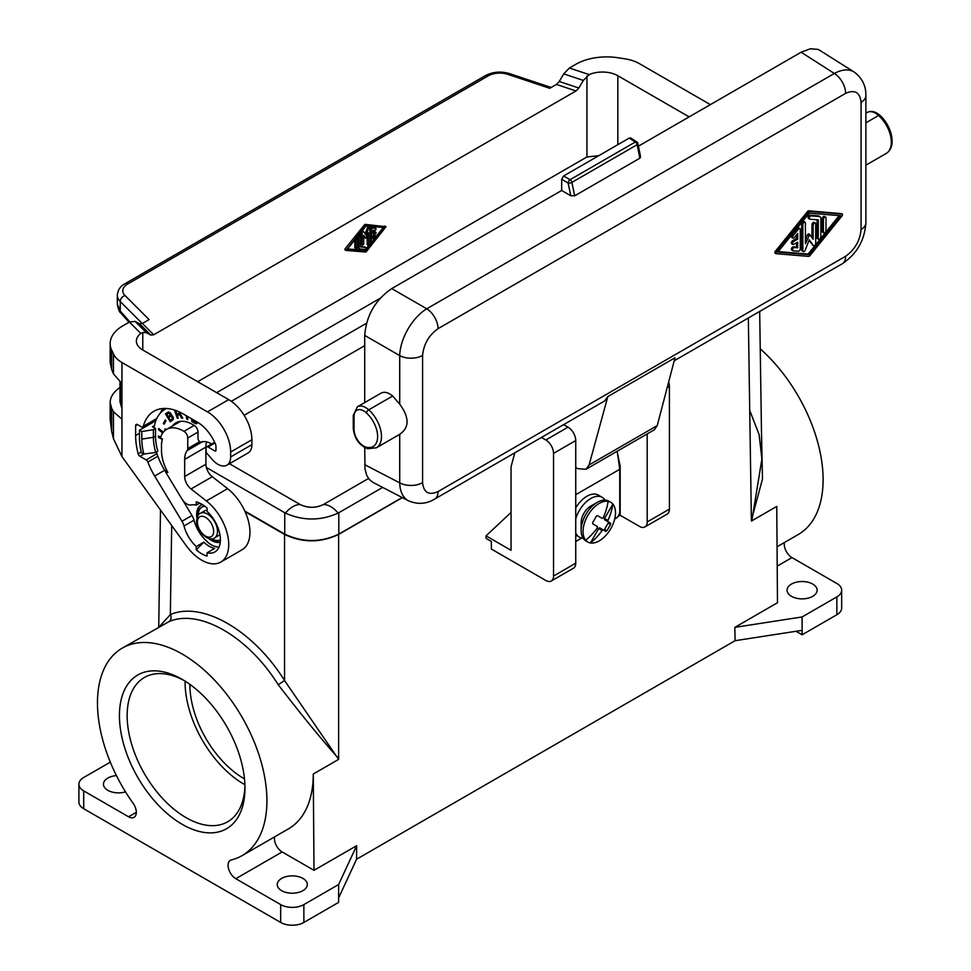 <?xml version="1.0" encoding="UTF-8"?>
<svg xmlns="http://www.w3.org/2000/svg" width="971" height="971" viewBox="0 0 971 971"><rect width="100%" height="100%" fill="white"/><g stroke="black" fill="none" stroke-linecap="round" stroke-linejoin="round"><path stroke-width="1.46" d="M364.72 402.564L364.72 335.371C366.322 315.502 375.328 299.918 391.726 288.593L426.755 308.79A16.386 9.455 60 0 1 438.042 328.684C428.842 335.262 423.696 344.183 422.591 355.435A16.386 9.455 180 0 1 399.724 355.604A38.233 20.901 -60 0 1 426.755 308.79L834.344 73.468A16.386 9.455 60 0 1 845.632 93.362C854.82 89.332 859.966 92.306 861.071 102.283A16.386 9.455 0 0 0 865.877 95.583L865.877 95.583C866.059 85.921 862.187 78.068 854.237 72.06L854.237 72.06A38.233 22.066 122.6 0 0 834.344 73.468L801.124 52.228L638.457 146.148M408.451 500.781A38.233 22.066 -62.6 0 1 399.724 482.842A16.386 9.455 -0 0 0 422.591 482.672C423.696 492.649 428.842 495.623 438.042 491.581A16.386 9.455 60 0 1 434.644 499.094C426.366 504.083 417.627 504.653 408.451 500.781L372.633 482.199L369.271 479.407L366.771 475.462L365.011 469.127L364.72 447.607M168.201 412.105L166.235 413.403L166.806 414.35L168.881 413.112L169.998 414.047L169.864 415.382L168.117 416.535L168.663 417.421L171.576 415.709L173.19 417.275L172.862 418.61L170.338 420.212L171.005 421.293M338.199 759.625L313.269 774.021L338.624 759.383L338.624 758.521C322.675 740.824 302.539 716.222 278.192 684.701L284.552 680.537L284.552 534.438L245.105 511.668M170.411 416.268L172.413 417.724L173.19 417.275M172.243 417.287L173.008 416.838M172.001 416.887L172.777 416.438M338.624 759.383L284.552 680.537C253.273 630.276 202.102 600.733 170.35 614.607L159.341 626.696M784.41 542.522A10.924 6.312 -120 0 0 791.984 557.597L836.868 583.498A16.386 9.455 180 0 1 841.663 590.198L841.663 608.028A16.386 9.455 180 0 1 836.868 614.728L802.107 634.791L796.014 631.271M338.624 884.545L356.648 845.692L313.997 870.319L313.269 774.021A119.821 69.172 -120 0 1 288.448 828.87L242.107 855.621A119.821 69.172 -120 0 1 231.329 859.93A10.924 6.312 -120 0 0 230.345 860.318A10.924 6.312 -120 0 0 228.671 869.069A10.924 6.312 -120 0 0 235.807 878.694L280.68 904.608A16.386 9.455 0 0 0 303.862 904.608L338.624 884.545L338.624 897.92L356.575 859.238L735.096 640.702L802.107 630.337L802.107 616.949L734.829 627.363L777.48 602.736L776.751 506.425L751.821 520.82L751.384 520.213L762.49 479.019L761.555 436.088M777.055 546.77L798.283 534.511A119.821 69.172 -120 0 0 820.204 452.632A119.821 69.172 -120 0 0 760.232 348.856M842.379 215.465L809.911 255.652A1.821 1.056 120 0 1 808.625 256.393L776.011 253.662L776.157 252.411L808.625 212.224A1.821 1.056 120 0 1 809.911 211.484L842.379 214.178L842.379 215.465M281.651 890.674A15.026 8.678 180 0 1 277.257 884.545A15.026 8.678 180 0 1 286.53 876.534A15.026 8.678 180 0 1 302.891 878.403A15.026 8.678 180 0 1 307.297 884.545A15.026 8.678 180 0 1 298.024 892.555A15.026 8.678 180 0 1 281.651 890.674M802.107 616.949L836.868 596.886L836.868 614.728M802.107 630.337L802.107 634.791M791.486 584.057A15.026 8.678 180 0 1 807.848 582.175A15.026 8.678 180 0 1 817.121 590.198A15.026 8.678 180 0 1 812.727 596.328A15.026 8.678 180 0 1 796.354 598.209A15.026 8.678 180 0 1 787.08 590.198A15.026 8.678 180 0 1 791.486 584.057M168.541 413.197L170.508 413.173M170.823 413.743L170.641 414.933L168.117 416.535L166.806 414.35M751.821 520.82L761.895 459.028L759.091 434.51L750.219 411.68M839.175 215.623L808.103 254.062L809.268 254.73L777.771 252.132L809.268 213.147L840.765 215.756L809.268 254.73M244.886 784.702A83.3 48.089 60 0 1 185.097 682.176A83.3 48.089 60 0 1 185.097 681.144M244.923 785.818A83.3 48.089 60 0 1 227.712 821.769A83.3 48.089 60 0 1 163.516 799.449A83.3 48.089 60 0 1 127.152 715.627A83.3 48.089 60 0 1 144.412 677.491A83.3 48.089 60 0 1 184.162 680.55M776.751 506.425L751.408 521.063M734.829 627.363L735.096 640.702M841.469 213.644L808.746 210.816A1.821 1.056 120 0 0 807.471 211.557L774.992 251.744L774.858 252.994L775.914 253.565M841.663 590.198A16.386 9.455 180 0 1 836.868 596.886M434.644 499.094L604.751 400.877L607.834 396.569L589.106 464.939L586.035 469.248L577.939 468.726L575.742 467.585M170.071 415.103L170.847 414.653M170.156 414.775L170.932 414.326M170.107 414.386L170.884 413.937M168.881 413.112L169.646 412.675M171.697 416.535L172.462 416.086M171.248 416.268L172.025 415.819M169.864 415.382L170.641 414.933M284.552 534.438C302.576 542.959 320.6 542.959 338.624 534.438L402.382 497.625M511.049 512.457L486.034 535.858L486.058 538.395L491.35 541.454L491.35 549.04L545.811 580.476A10.924 6.312 -120 0 0 551.273 581.022A10.924 6.312 -120 0 0 553.543 576.021L553.543 453.372A10.924 6.312 60 0 0 545.811 439.984L541.405 437.448M356.648 845.692L356.575 859.238M172.413 417.724L172.365 418.732L173.141 418.283M172.45 418.258L173.226 417.809M171.697 525.529L170.35 614.607A5.462 4.43 -111.7 0 1 168.978 621.634L122.285 648.094A119.821 69.172 -120 0 0 133.063 803.199A10.924 6.312 -120 0 1 134.047 817.339A10.924 6.312 -120 0 1 128.585 816.793L83.7 790.88L83.7 808.722L280.68 922.45A16.386 9.455 0 0 0 303.862 922.45L338.624 902.387L338.624 897.92M278.192 684.701C248.297 636.624 199.358 608.368 168.978 621.634M169.998 414.047L170.762 413.597M169.755 413.646L170.52 413.197M125.514 791.851A15.026 8.678 180 0 1 107.842 790.333A15.026 8.678 180 0 1 103.448 784.192A15.026 8.678 180 0 1 116.447 775.598M110.318 762.138L83.7 777.504A16.386 9.455 0 0 0 78.906 784.192A16.386 9.455 0 0 0 83.7 790.88M78.906 784.192L78.906 802.034A16.386 9.455 0 0 0 83.7 808.722M172.085 419.047L170.338 420.212L168.663 417.421M170.799 416.146L171.576 415.709M119.433 715.627A88.762 51.245 60 0 1 182.196 679.384A88.762 51.245 60 0 1 244.959 788.1A88.762 51.245 60 0 1 182.196 824.33A88.762 51.245 60 0 1 119.433 715.627M242.107 855.621A119.821 69.172 -120 0 0 242.107 717.278A119.821 69.172 -120 0 0 122.285 648.094M189.928 684.397A76.466 44.156 -120 0 0 189.915 684.968A76.466 44.156 -120 0 0 244.486 778.9M169.197 413.185L169.974 412.736M514.788 452.826L511.049 466.748L511.049 550.302L486.034 535.858M313.997 870.319L282.148 851.943L235.807 878.694M607.834 396.569L675.003 357.789L657.233 425.601L654.308 429.825L586.035 469.248M169.512 413.391L170.289 412.942M274.587 836.868A10.924 6.312 -120 0 0 282.148 851.943M854.237 72.06L818.274 49.412L810.239 48.793L801.124 52.228M639.828 158.212L637.146 144.715A2.731 1.105 -11.2 0 0 637.959 143.684L640.593 156.901L639.828 158.212L574.686 195.814L570.79 195.741L561.675 190.474L391.75 288.581M808.103 254.062L778.196 251.586M845.632 256.271A16.386 9.455 60 0 1 842.233 263.772L842.233 263.772C856.786 254.026 864.663 240.383 865.877 222.82L865.877 222.82A16.386 9.455 180 0 1 861.071 229.52C859.966 240.772 854.82 249.681 845.632 256.271L438.042 491.581M668.631 382.101A10.924 6.312 60 0 1 669.407 386.47L669.407 509.12A10.924 6.312 -120 0 1 667.15 514.12L644.938 526.937A10.924 6.312 -120 0 0 647.196 521.937L647.196 433.928M619.364 466.65L620.166 466.189L620.166 515.249L639.476 526.403A10.924 6.312 -120 0 0 644.938 526.937M617.422 452.826L620.166 466.189M617.847 516.584L620.166 515.249M614.692 519.036L615.881 518.356A5.462 3.156 -60 0 0 619.741 511.656L619.741 469.296L617.204 451.248M575.742 494.688L619.741 469.296M575.742 541.515L581.799 538.019M605.042 500.089A22.94 13.242 120 0 0 602.238 497.37L598.379 495.137A22.94 13.242 120 0 0 575.742 507.857M602.238 497.37A22.94 13.242 120 0 0 575.742 518.842M575.742 532.97A22.94 13.242 120 0 0 579.299 537.109A22.94 13.242 120 0 0 583.061 538.165M597.335 502.298L590.769 506.085A13.655 7.889 120 0 0 581.119 522.811L581.119 530.397A22.94 13.242 -60 0 1 585.865 514.399A22.94 13.242 -60 0 1 597.335 502.298A22.94 13.242 -60 0 1 608.805 501.157L610.735 502.274A22.94 13.242 120 0 0 608.125 501.339A51.669 42.19 -60 0 1 603.209 517.689L602.117 518.32L597.517 515.662L596.279 516.208A49.909 40.746 -60 0 1 592.638 522.519L592.783 523.867L597.383 526.525L597.383 527.775A51.669 42.19 -60 0 1 585.683 540.216A22.94 13.242 120 0 0 587.795 542.012A22.94 13.242 120 0 0 590.417 542.947A22.94 13.242 -60 0 0 610.735 528.758A22.94 13.242 -60 0 0 612.859 504.07L604.545 518.465A1.092 0.631 120 0 0 604.545 519.728L607.943 521.682L607.943 520.42A51.669 42.19 120 0 0 612.859 504.07A22.94 13.242 120 0 0 610.735 502.274M587.795 542.012L585.865 540.896A22.94 13.242 -60 0 1 581.119 530.397M585.683 540.216A22.94 13.242 -60 0 1 587.795 515.516A22.94 13.242 -60 0 1 608.125 501.339M598.731 516.366A1.092 0.631 120 0 1 598.719 516.354L597.505 515.662M599.811 527.921L603.209 529.887L599.811 527.921A1.092 0.631 120 0 0 598.719 528.552L590.417 542.947A51.669 42.19 120 0 0 602.117 530.518L603.209 529.887L605.892 531.428L606.839 530.712L604.545 529.389A1.092 0.631 -60 0 1 603.464 530.032M604.545 529.389L608.186 523.09A1.092 0.631 -60 0 0 608.186 521.828L604.545 519.728L610.625 523.235L610.48 524.413A49.909 40.746 120 0 1 606.839 530.712M610.625 523.235L608.186 521.828L610.625 523.235M598.719 516.354L602.117 518.32M551.273 581.022L573.485 568.193A10.924 6.312 -120 0 0 575.742 563.192L575.742 440.543A10.924 6.312 60 0 0 568.023 427.167L563.617 424.63M561.675 190.474L561.675 179.319L563.605 175.982L629.22 138.1L630.616 137.979L636.758 141.912A2.731 1.578 122.6 0 0 635.337 142.009A2.731 1.578 60 0 1 637.146 144.715L571.87 182.402A2.731 1.129 -11.9 0 1 568.12 183.046L570.79 195.741M364.72 335.396L399.724 355.604L399.724 404.179L392.672 396.022C388.279 392.418 384.419 391.447 381.093 393.109L357.462 406.764L353.262 415.382A2.731 1.578 180 0 0 354.063 416.486L354.063 429.388A2.731 1.578 180 0 1 353.262 428.272L353.262 415.382M399.724 404.179C409.495 417.53 409.495 427.568 399.724 434.268M809.025 240.371L813.297 245.469A1.821 1.056 120 0 0 813.504 245.663A1.821 1.056 120 0 0 814.9 245.178A1.821 1.056 120 0 0 815.701 243.345L815.701 223.9A1.821 1.056 120 0 0 815.324 223.063L814.159 222.395A1.821 1.056 120 0 0 812.763 222.881A1.821 1.056 120 0 0 811.962 224.714L811.962 237.64M815.324 223.063A1.821 1.056 120 0 0 813.916 223.548A1.821 1.056 120 0 0 813.128 225.381L813.128 239.291L809.717 234.496L805.408 243.745L805.408 223.051A1.821 1.056 120 0 0 805.032 222.213L803.879 221.546A1.821 1.056 120 0 0 802.471 222.031A1.821 1.056 120 0 0 801.682 223.864L801.682 250.105A1.821 1.056 120 0 0 802.058 250.931L803.211 251.61A1.821 1.056 120 0 0 805.238 250.13L809.268 239.74L813.297 245.469M809.583 234.46L808.564 233.829L807.556 234.569L805.408 240.092M796.536 234.897L796.536 238.465L792.676 240.699A1.821 1.056 120 0 0 791.486 242.301A1.821 1.056 120 0 0 791.766 243.757L792.919 244.425A1.821 1.056 120 0 0 793.829 244.34L797.689 242.107L797.689 247.787L794.472 247.52A1.821 1.056 120 0 0 792.809 248.867A1.821 1.056 120 0 0 792.919 250.749A1.821 1.056 120 0 0 793.186 250.834L798.332 251.258A1.821 1.056 120 0 0 800.262 248.867L800.262 229.411A1.821 1.056 120 0 0 799.886 228.586A1.821 1.056 120 0 0 798.332 229.241L793.186 235.601A1.821 1.056 120 0 0 792.919 238.101A1.821 1.056 120 0 0 794.472 237.434L797.689 233.453L797.689 239.133L793.829 241.366A1.821 1.056 120 0 0 792.639 242.968A1.821 1.056 120 0 0 792.919 244.425M799.886 228.586L798.732 227.906A1.821 1.056 120 0 0 797.179 228.573L792.033 234.933A1.821 1.056 120 0 0 791.766 237.434L792.919 238.101M796.536 242.774L796.536 247.12L793.319 246.852A1.821 1.056 120 0 0 791.656 248.2A1.821 1.056 120 0 0 791.766 250.081A1.821 1.056 120 0 0 792.033 250.166M817.109 219.786L817.109 237.834L818.274 238.502A1.821 1.056 120 0 0 818.65 239.327A1.821 1.056 120 0 0 820.046 238.842A1.821 1.056 120 0 0 820.847 237.009L820.847 218.39A3.641 2.1 120 0 0 820.094 216.727L818.929 216.06A3.641 2.1 120 0 0 818.395 215.89L810.032 215.198A1.821 1.056 120 0 0 808.37 216.545A1.821 1.056 120 0 0 808.491 218.439A1.821 1.056 120 0 0 808.746 218.524M817.109 237.834A1.821 1.056 120 0 0 817.485 238.66L818.65 239.327M825.605 217.128L824.452 216.46A1.821 1.056 120 0 0 823.056 216.946A1.821 1.056 120 0 0 822.255 218.778L822.255 231.426A1.821 1.056 120 0 0 822.631 232.263L823.796 232.931A1.821 1.056 120 0 0 825.192 232.445A1.821 1.056 120 0 0 825.993 230.613L825.993 217.953A1.821 1.056 120 0 0 825.605 217.128A1.821 1.056 120 0 0 824.209 217.613A1.821 1.056 120 0 0 823.42 219.446L823.42 232.105A1.821 1.056 120 0 0 823.796 232.931M805.032 222.213A1.821 1.056 120 0 0 803.636 222.699A1.821 1.056 120 0 0 802.835 224.532L802.835 250.773A1.821 1.056 120 0 0 803.211 251.61M796.536 238.465L797.689 239.133M796.536 247.12L797.689 247.787M818.274 238.502L818.274 219.883L809.911 219.191A1.821 1.056 120 0 1 809.644 219.106A1.821 1.056 120 0 1 809.535 217.213A1.821 1.056 120 0 1 811.198 215.878L819.56 216.569A3.641 2.1 120 0 1 820.094 216.727M170.265 421.79L173.239 419.545L173.396 417.639L170.131 412.699L168.408 412.032L165.458 413.84L170.265 421.79M161.744 442.351L161.672 442.982A31.133 17.976 -120 0 1 162.497 439.001L160.482 437.836A33.864 19.554 -120 0 1 166.587 429.388L180.485 421.365M206.629 441.89A24.032 13.873 -120 0 0 205.913 447.121L205.913 464.235A10.924 6.312 60 0 0 212.297 476.712L191.056 488.971L206.362 500.927A38.233 22.078 60 0 1 227.457 534.463A38.233 22.078 60 0 1 220.781 562.075A38.233 22.078 60 0 1 186.165 545.581L121.945 456.576L113.461 438.722L111.653 431.367L110.16 419.666L110.16 402.455L111.653 408.33L111.653 431.367M212.297 476.712L227.602 488.656A38.233 22.078 60 0 1 248.697 522.192A38.233 22.078 60 0 1 242.034 549.804L220.781 562.075M142.773 332.458L142.773 350.009A21.848 12.611 180 0 1 136.365 341.088A21.848 12.611 180 0 1 140.831 333.454L142.773 332.458L146.378 332.689L150.869 335.104L139.557 323.792L135.078 321.389L129.422 322.032L122.965 325.758A43.695 25.234 0 0 0 110.16 343.6A43.695 25.234 0 0 0 111.653 350.13L113.461 354.027L113.461 373.859L121.945 383.521L121.945 456.576M161.502 442.885L161.502 450.471A32.225 18.607 -120 0 0 164.9 466.25A32.225 18.607 -120 0 0 167.898 472.452L165.058 470.801A35.235 20.342 -120 0 0 167.303 474.855L181.638 498.572A10.924 6.312 60 0 0 191.214 504.981A26.496 15.293 -120 0 1 196.263 505.126L199.71 503.136M182.706 500.15L192.003 515.528A10.924 6.312 -120 0 1 194.03 520.262A26.217 15.135 -120 0 0 207.66 541.976L207.855 542.376A26.496 15.293 -120 0 0 215.186 546.6L215.428 546.455M215.186 546.6L215.38 546.442A26.217 15.135 -120 0 0 218.997 547.183M166.563 469.928L165.058 470.801M196.263 549.829A30.368 17.539 60 0 0 207.078 556.08L207.078 552.79L214.603 548.445A26.496 15.293 -120 0 1 203.789 542.194L196.263 546.552L196.263 549.829L203.789 542.194M207.078 552.79A26.496 15.293 -120 0 0 214.919 551.904A26.496 15.293 -120 0 0 207.078 511.377L207.078 508.088A30.368 17.539 60 0 0 196.263 501.837L196.263 505.126M165.458 413.84L166.235 413.403M402.176 497.528L338.806 534.111C320.794 542.631 302.77 542.631 284.746 534.111L244.826 511.062M382.671 487.406L338.139 513.113C320.564 520.942 302.988 520.942 285.413 513.113L206.362 467.476M216.654 392.66L380.183 298.255M231.316 401.302L366.48 323.27M285.413 513.113A21.848 12.611 -60 0 1 300.221 504.568C307.928 508.173 315.624 508.173 323.331 504.568C315.624 508.221 307.928 508.221 300.221 504.568L229.459 463.713M338.139 513.113A21.848 12.611 -120 0 0 323.331 504.568L368.531 478.472M244.109 415.297L364.72 345.664M583.328 80.423L578.837 88.021L559.247 81.491L563.738 73.893L583.328 80.423L589.154 74.609A21.848 12.611 180 0 1 617.835 75.726L689.131 116.884M598.658 155.736L586.945 156.962L197.671 381.712M191.979 515.48L181.99 521.245A10.924 6.312 60 0 1 184.005 525.966A26.496 15.293 -120 0 0 196.263 546.552M181.99 521.245L154.656 476.033A49.436 28.535 -120 0 1 147.859 462.038L157.848 456.261M143.914 454.064L139.982 456.334L146.172 459.902A2.731 1.578 60 0 1 147.859 462.038M139.982 456.334A2.731 1.578 60 0 1 138.173 453.809A60.627 35.005 60 0 1 135.624 435.53L135.624 425.711A2.731 1.578 60 0 1 136.183 424.461A2.731 1.578 60 0 1 137.554 424.594L141.438 426.839A2.731 1.578 60 0 0 142.798 426.973L156.525 419.047M215.963 450.241L214.797 450.908A1.639 0.947 -120 0 0 215.623 450.993A1.639 0.947 -120 0 0 215.963 450.241L215.963 446.575A5.462 3.156 60 0 0 215.307 443.698A31.133 17.976 -120 0 0 197.04 421.924L183.519 414.119A58.988 34.058 -120 0 0 154.025 411.194A58.988 34.058 -120 0 0 143.295 426.281A2.731 1.578 60 0 1 142.798 426.973M214.797 450.908L208.037 447.012L214.992 442.994M113.461 354.027A32.771 18.922 180 0 0 121.945 362.511L207.466 411.886A32.771 18.922 -120 0 1 230.637 452.025L230.637 456.928A18.024 10.402 -120 0 1 226.898 465.182A18.024 10.402 -120 0 1 212.079 459.319L209.42 456.2A24.032 13.873 -120 0 0 207.393 454.027A2.731 1.578 60 0 1 206.107 451.187L206.107 448.129A2.731 1.578 60 0 1 206.677 446.878A2.731 1.578 60 0 1 208.037 447.012M191.056 488.971A10.924 6.312 60 0 1 184.672 476.506L184.672 459.38L205.913 447.121M166.587 429.388A33.864 19.554 -120 0 1 183.98 431.33A5.462 3.156 -120 0 1 187.767 437.982L187.767 448.553A5.462 3.156 60 0 1 187.197 450.556A24.032 13.873 -120 0 0 184.672 459.38M226.898 465.182L248.151 452.923A18.024 10.402 -120 0 0 251.877 444.669L251.877 439.766A32.771 18.922 -120 0 0 228.707 399.627L142.773 350.009M139.557 323.792L142.385 323.464L149.085 319.593L124.98 295.487A5.462 3.86 135 0 0 120.246 301.532L142.264 323.537M113.461 373.859L111.653 369.538L111.653 350.13M110.16 343.6L110.16 362.353L111.653 369.538M119.991 382.076L119.991 401.958L121.945 408.038M119.991 387.405C113.558 391.993 110.281 397.005 110.16 402.455M121.945 419.108L113.461 411.801L111.653 408.33M129.774 321.838L120.246 310.999A5.462 3.581 -41.3 0 0 120.877 313.038L120.877 313.038C119.542 312.468 118.365 309.518 117.321 304.178L120.246 310.999L120.246 301.532A21.848 12.611 0 0 1 117.321 295.22C117.807 290.013 120.319 286.202 124.858 283.799L485.451 75.617C492.952 71.733 501.024 71.089 509.69 73.662L551.14 87.475M710.371 104.625L639.501 63.698A32.771 18.922 -0 0 0 624.802 58.806L618.054 57.762A43.695 25.234 180 0 0 575.852 64.292L569.394 68.019L589.154 74.609M578.837 88.021L576.009 90.958L556.419 84.428L549.72 88.3L507.967 74.379A5.462 2.233 -71.6 0 1 509.69 73.662M559.247 81.491L556.419 84.428M576.009 90.958L153.697 334.777L150.869 335.104M345.979 250.336L344.96 248.977L364.465 224.835A1.092 0.631 120 0 1 365.242 224.398L385.985 226.704L366.395 251.586A1.092 0.631 120 0 1 365.63 252.035L346.04 250.397L365.63 225.503A1.092 0.631 120 0 1 366.395 225.066L385.9 226.68M366.018 251.028L347.096 249.474L366.018 226.061L384.929 227.627L366.018 251.028L364.853 250.36L368.677 245.627M357.898 236.099L357.898 247.217A2.185 1.262 120 0 0 358.36 248.212A2.185 1.262 120 0 0 358.675 248.309M360.605 246.416L365.63 247.411A1.092 0.631 120 0 1 364.853 249.401L359.828 248.977A2.185 1.262 120 0 1 359.513 248.879A2.185 1.262 120 0 1 359.064 247.884L359.064 236.706A1.092 0.631 120 0 1 360.605 235.807L360.605 246.986L365.63 247.411M364.659 237.567L363.7 236.317M360.994 232.275L360.994 243.903A1.092 0.631 120 0 0 361.758 244.352M363.312 231.45L362.438 230.952A1.092 0.631 120 0 0 362.183 230.795M365.096 233.756L367.281 228.149L368.434 228.828L366.018 235.067L363.591 231.62A1.092 0.631 120 0 0 362.147 232.894L362.147 244.583A1.092 0.631 120 0 0 363.7 243.685L363.7 235.334L365.739 238.211L368.325 232.652L368.325 245.093A1.092 0.631 120 0 0 369.878 244.194L369.878 228.44A1.092 0.631 120 0 0 368.434 228.828M368.713 227.772A1.092 0.631 120 0 0 367.281 228.149M367.172 235.65L367.172 244.413A1.092 0.631 120 0 0 367.948 244.862M355.58 247.921A1.092 0.631 120 0 1 354.816 247.471L354.816 239.922L355.969 240.541L355.969 248.139A1.092 0.631 120 0 0 357.51 247.253L357.51 239.655A1.092 0.631 120 0 0 355.969 240.541M374.794 227.894A1.092 0.631 120 0 0 374.515 227.724L371.42 227.469A1.092 0.631 120 0 0 370.267 228.913L370.267 240.59A1.092 0.631 120 0 0 371.031 241.039M372.961 232.3L374.126 231.632L375.279 232.3A1.092 0.631 120 0 1 375.279 234.084L372.961 235.419L372.961 238.83L374.891 236.451A1.092 0.631 120 0 1 375.668 237.543L372.573 241.366A1.092 0.631 120 0 1 371.42 241.269L371.42 229.581A1.092 0.631 120 0 1 372.573 228.136L375.668 228.403A1.092 0.631 120 0 1 374.891 230.394L372.961 230.224L372.961 233.635L375.279 232.3M374.891 232.081A1.092 0.631 120 0 0 374.126 231.632M372.961 236.73L373.738 235.771L374.891 236.451M375.826 236.05L374.672 235.383A1.092 0.631 120 0 0 373.738 235.771M347.521 248.928L364.853 250.36M369.878 244.146L371.772 241.803M376.056 236.511L383.339 227.493M563.738 73.893L569.394 68.019M162.897 408.512A58.988 34.058 -120 0 0 160.446 412.966M151.27 423.368L151.27 422.094M155.591 421.414L154.013 420.504M155.518 428.502L153.406 429.716L153.406 437.302A45.88 26.496 -120 0 0 155.7 452.45L143.817 454.076A51.888 29.955 60 0 1 141.802 439.098L153.406 437.302L155.518 436.088L155.518 428.502L152.423 426.718L154.462 425.541M153.2 420.977L153.2 422.251A2.731 1.578 -0 0 0 154.001 421.147A2.731 1.578 -0 0 0 153.831 420.613M153.2 422.251L139.484 430.177L139.484 437.751A55.165 31.849 -120 0 0 141.365 452.668L143.817 454.076M153.406 429.716L141.802 431.512L139.484 430.177M155.7 452.45L157.8 451.236A45.88 26.496 -120 0 1 155.518 436.088M141.802 439.098L141.802 431.512M211.678 443.978A24.032 13.873 -120 0 0 201.118 441.987A2.731 1.578 -120 0 1 199.079 441.052A2.731 1.578 -120 0 1 197.999 438.431L197.999 432.071A5.462 3.156 60 0 0 194.139 425.383L192.598 424.485A33.317 19.238 -120 0 0 175.933 422.834A33.317 19.238 -120 0 0 172.389 426.038M166.526 408.488A55.165 31.849 -120 0 0 165.009 409.264A55.165 31.849 -120 0 0 154.073 427.665M156.416 452.037A49.157 28.377 -120 0 0 164.633 470.255L165.592 471.845M202.235 504.495A21.034 12.138 -120 0 0 201.009 505.066A21.034 12.138 -120 0 0 196.652 514.691A21.034 12.138 -120 0 0 196.931 518.186M208.631 538.444A21.034 12.138 -120 0 0 220.271 542.206M160.664 437.266L158.419 435.967L158.419 437.229L162.351 439.499M165.835 429.862L165.106 428.794L164.754 430.699M163.31 432.216L158.686 428.502L158.479 429.619L162.715 433.017M186.226 415.685L186.784 419.29L187.84 419.654L187.33 416.316M165.992 420.734L165.325 419.982L163.395 423.429L164.063 424.181L165.992 420.734M174.428 410.029L177.305 418.198L178.263 418.185L177.074 414.787L179.817 415.078L181.601 418.149L182.742 418.137L180.133 414.229L180.4 412.444M191.76 418.877L191.76 421.548L195.887 423.659L197.902 422.434M201.398 504.847A21.034 12.138 -120 0 0 197.416 514.242A21.034 12.138 -120 0 0 197.538 516.451M210.428 538.784A21.034 12.138 -120 0 0 220.308 541.915M204.335 505.891A18.85 10.875 -120 0 0 202.866 506.51A18.85 10.875 -120 0 0 202.49 506.741M204.65 506.122A18.85 10.875 -120 0 0 202.102 506.959A18.85 10.875 -120 0 0 198.193 515.322M211.751 538.784A18.85 10.875 -120 0 0 220.405 539.876M214.567 537.91A14.201 8.205 -120 0 0 217.504 531.416A14.201 8.205 -120 0 0 207.466 514.023A14.201 8.205 -120 0 0 200.366 513.319C198.387 513.95 197.149 516.487 196.615 520.929C195.924 531.477 209.481 542.619 214.567 537.91L218.621 535.567A14.201 8.205 -120 0 0 219.895 534.499M207.078 510.309A14.201 8.205 -120 0 0 204.42 510.977L200.366 513.319M159.183 436.416L160.567 437.569M158.419 437.229L159.183 436.78M159.28 428.988L163.201 432.338M165.713 429.279L165.568 430.056M158.479 429.619L159.244 429.17M187.148 416.219L187.731 418.902M186.784 419.29L187.549 418.841M165.64 420.346L164.512 423.38M163.395 423.429L164.172 422.98M175.484 410.381L178.118 417.748M177.074 414.787L180.594 414.629L182.451 417.7M180.315 412.408L179.04 413.597L176.71 413.731L175.666 410.769L176.504 410.757M179.332 411.947L179.04 413.597M179.55 413.063L180.327 412.614M179.404 413.379L180.169 412.942M177.305 418.198L178.081 417.748M178.749 414.775L179.514 414.326M179.307 414.872L180.084 414.423M179.817 415.078L180.594 414.629M180.193 415.394L180.97 414.945M180.557 415.928L181.334 415.479M180.776 416.559L181.553 416.11M181.164 417.409L181.941 416.96M181.601 418.149L182.378 417.7M192.525 419.326L192.525 421.111L197.453 423.162M196.822 421.802L195.79 422.555L192.841 421.135L192.841 419.496M196.385 422.421L197.149 421.984M191.76 421.548L192.525 421.111M194.613 423.198L195.389 422.749M195.305 423.502L196.069 423.053M195.887 423.659L196.664 423.21M196.288 423.696L197.064 423.247M751.384 520.213L748.338 317.978M777.201 566.129L791.984 557.597M808.746 210.816L809.911 211.484M841.226 213.511L842.379 214.178M845.632 93.362L438.042 328.684M338.624 758.521L338.624 534.438M136.304 812.339L128.585 816.793M280.68 904.608L280.68 922.45M303.862 904.608L303.862 922.45M589.106 464.939L657.233 425.601M807.471 211.557L808.625 212.224M774.992 251.744L776.157 252.411M598.719 528.552L602.117 530.518M610.48 524.413L608.186 523.09M604.545 518.465L607.943 520.42M647.196 521.937L669.407 509.12M669.407 386.47L667.138 387.781M568.023 427.167L545.811 439.984M553.543 576.021L575.742 563.192M575.742 440.543L553.543 453.372M861.071 102.283L861.071 229.52M865.877 113.231L867.285 112.405A16.386 9.455 -120 0 1 878.573 115.488A2.731 1.105 -48.1 0 1 879.884 115.306C891.487 125.538 897.24 146.73 886.232 153.442A24.578 14.189 -120 0 0 878.573 115.488L865.877 122.819M629.22 138.1L635.337 142.009L570.05 179.696A2.731 1.578 60 0 1 571.87 182.402L574.686 195.814M563.605 175.982L570.05 179.696A2.731 1.493 120 0 0 568.12 183.046L561.675 179.319M399.724 434.328L399.724 482.842L364.72 464.696M422.591 355.435L422.591 482.672M354.063 429.388A13.655 7.889 -120 0 0 366.298 447.194A2.731 1.942 104.5 0 0 367.548 448.723L376.396 447.789A24.578 14.189 -120 0 0 368.737 409.835A16.386 9.455 -120 0 0 357.462 406.764M366.298 447.194A21.848 12.611 -120 0 0 377.622 436.537A21.848 12.611 -120 0 0 366.298 412.809A2.731 1.105 -48.1 0 1 368.737 409.835L392.672 396.022M366.298 412.809A13.655 7.889 -120 0 0 354.063 416.486M807.556 234.569L808.709 235.237M801.682 223.864L802.835 224.532M801.682 250.105L802.835 250.773M811.962 224.714L813.128 225.381M792.676 240.699L793.829 241.366M793.319 246.852L794.472 247.52M797.179 228.573L798.332 229.241M792.033 234.933L793.186 235.601M810.032 215.198L811.198 215.878M818.395 215.89L819.56 216.569M822.255 231.426L823.42 232.105M822.255 218.778L823.42 219.446M206.362 500.927L227.602 488.656M146.378 332.689L135.078 321.389M284.746 512.737L284.746 534.111M338.806 512.737L338.806 534.111M617.835 75.726L617.835 144.667M140.831 333.454L129.422 322.032M121.945 362.511L121.945 383.521M194.006 520.189L184.005 525.966M164.645 470.267L154.656 476.033M230.637 456.928L251.877 444.669M230.637 452.025L251.877 439.766M207.466 411.886L228.707 399.627M113.461 411.801L113.461 438.722M124.858 283.799A5.462 3.156 -120 0 1 127.589 284.066A16.386 9.455 0 0 0 124.98 295.487M586.945 76.017L586.945 156.962M127.589 284.066L488.182 75.884A5.462 3.156 -120 0 0 485.451 75.617M153.697 334.777L142.385 323.464M357.935 236.05L359.064 236.706M357.898 247.217L359.064 247.884M364.526 237.482L365.679 238.15M367.172 244.413L368.325 245.093M361.018 232.239L362.147 232.894M360.994 243.903L362.147 244.583M354.816 247.471L355.969 248.139M374.515 227.724L375.668 228.403M371.42 227.469L372.573 228.136M370.267 228.913L371.42 229.581M370.267 240.59L371.42 241.269M365.242 224.398L366.395 225.066M364.465 224.835L365.63 225.503M344.96 248.977L346.125 249.644M507.967 74.379A16.386 9.455 0 0 0 488.182 75.884M121.144 406.509L121.144 382.962M143.295 426.281L156.792 418.489M137.554 424.594L135.624 425.711M139.484 433.297L135.624 435.53M141.22 452.049L138.173 453.809M146.172 459.902L156.938 453.675M187.767 448.553L199.735 441.647M187.767 437.982L197.999 432.071M205.913 464.235L184.672 476.506M187.197 450.556L202.611 441.659M183.98 431.33L194.212 425.419M178.858 421.657A33.317 19.238 -120 0 0 177.79 422.919M197.416 522.046A11.47 6.627 -120 0 0 205.536 536.101A11.47 6.627 -120 0 0 213.644 531.416A11.47 6.627 -120 0 0 205.536 517.361A11.47 6.627 -120 0 0 197.416 522.046M158.722 627.06L160.494 510.006M761.895 459.028L759.674 311.436M841.359 213.547L842.525 214.215M774.858 252.994L776.011 253.662M674.214 360.775L842.233 263.772M865.877 222.82L865.877 95.583M886.232 153.442L865.877 165.191M867.285 112.405C871.254 110.488 875.454 111.447 879.884 115.306M637.959 143.684A2.731 2.731 0 0 0 636.758 141.912M367.548 448.723C359.1 445.204 354.33 438.382 353.262 428.272M400.562 433.843L376.396 447.789M808.564 233.829L809.717 234.496M812.339 244.995L813.504 245.663M791.766 250.081L792.919 250.749M808.491 218.439L809.644 219.106M117.321 304.178L117.321 295.22M120.877 313.038L128.997 322.275M364.623 246.792L365.788 247.459M359.221 234.642L360.375 235.31M358.36 248.212L359.513 248.879M364.586 237.543L365.739 238.211M367.402 244.923L368.555 245.59M368.495 227.263L369.648 227.942M362.304 230.831L363.47 231.499M361.212 244.413L362.377 245.08M356.126 238.478L357.292 239.145M355.034 247.981L356.199 248.649M374.672 231.584L375.826 232.251M374.672 227.772L375.826 228.452M370.485 241.099L371.65 241.767M344.887 249.717L346.04 250.397M384.819 226.037L385.985 226.704M206.677 446.878L214.652 442.266M178.882 421.657L177.851 422.883M166.381 408.475L165.009 409.264M202.866 506.51L202.102 506.959M575.742 535.045L579.299 537.109"/></g></svg>
